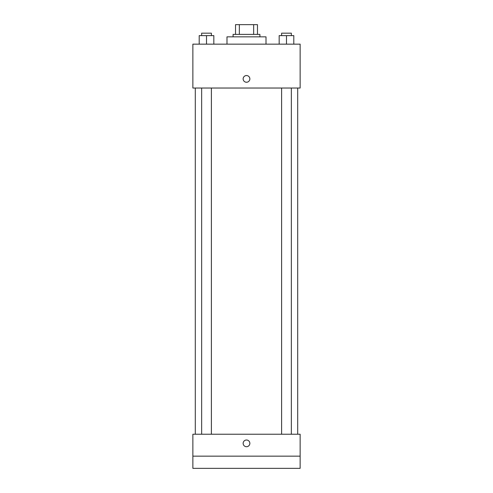 <?xml version="1.0" encoding="UTF-8"?>
<svg xmlns="http://www.w3.org/2000/svg" width="493" height="493" viewBox="0 0 493 493"><rect width="100%" height="100%" fill="white"/><g stroke="black" fill="none" stroke-linecap="round" stroke-linejoin="round"><path stroke-width="0.74" d="M239.345 34.399L239.345 24.65L235.531 24.65L235.531 34.399L235.531 24.65M239.345 24.65L257.469 24.65L257.469 34.399M253.655 34.399L253.655 24.65M233.09 36.839L233.09 34.399L259.91 34.399L259.91 36.839M266.004 44.154L266.004 36.839L226.996 36.839L226.996 44.154M192.868 44.154L300.132 44.154L300.132 88.037L192.868 88.037L192.868 44.154M246.5 82.245A3.352 3.352 0 0 1 243.597 77.216A3.352 3.352 0 0 1 249.403 77.216A3.352 3.352 0 0 1 246.5 82.245M192.868 434.222L300.132 434.222L300.132 468.35L192.868 468.35L192.868 434.222M246.5 446.713A3.352 3.352 0 0 1 243.597 441.685A3.352 3.352 0 0 1 249.403 441.685A3.352 3.352 0 0 1 246.5 446.713M192.868 456.161L300.132 456.161M279.167 44.154L279.167 35.619L293.797 35.619L293.797 44.154L293.797 35.619M286.482 44.154L286.482 35.619M291.357 35.619L291.357 33.185L281.608 33.185L281.608 35.619M199.203 44.154L199.203 35.619L213.833 35.619L213.833 44.154L213.833 35.619M206.518 44.154L206.518 35.619M211.392 35.619L211.392 33.185L201.643 33.185L201.643 35.619M297.698 434.222L297.698 88.037M195.302 434.222L195.302 88.037M281.608 88.037L281.608 434.222M291.357 88.037L291.357 434.222M211.392 434.222L211.392 88.037M201.643 434.222L201.643 88.037"/></g></svg>
